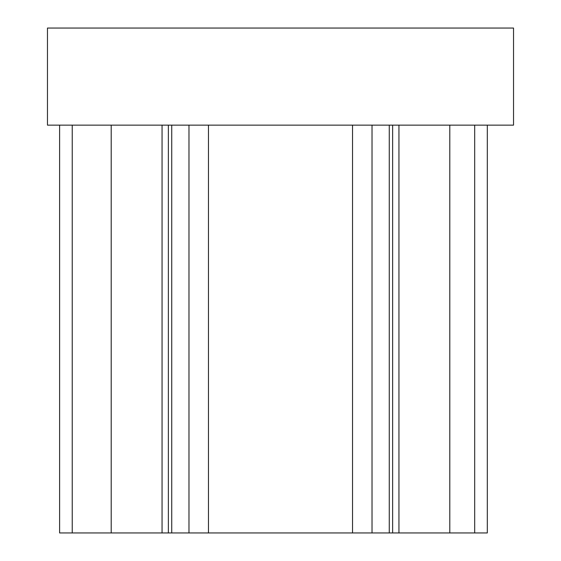 <?xml version="1.0" encoding="UTF-8"?>
<svg xmlns="http://www.w3.org/2000/svg" width="561" height="561" viewBox="0 0 561 561"><rect width="100%" height="100%" fill="white"/><g stroke="black" fill="none" stroke-linecap="round" stroke-linejoin="round"><path stroke-width="0.84" d="M280.5 28.05L513.532 28.05L513.532 125.145L47.468 125.145L47.468 28.05L280.5 28.05M449.796 125.145L449.796 532.95L59.606 532.95L59.606 125.145M352.532 125.145L352.532 532.95M208.468 125.145L208.468 532.95M111.204 125.145L111.204 532.95M487.313 125.145L487.313 532.95L449.796 532.95M392.63 532.95L392.63 125.145M389.264 532.95L389.264 125.145M474.69 125.145L474.69 532.95M72.229 532.95L72.229 125.145M168.37 532.95L168.37 125.145M171.736 532.95L171.736 125.145M188.98 532.95L188.98 125.145M372.02 532.95L372.02 125.145M398.941 532.95L398.941 125.145M162.059 532.95L162.059 125.145"/></g></svg>
